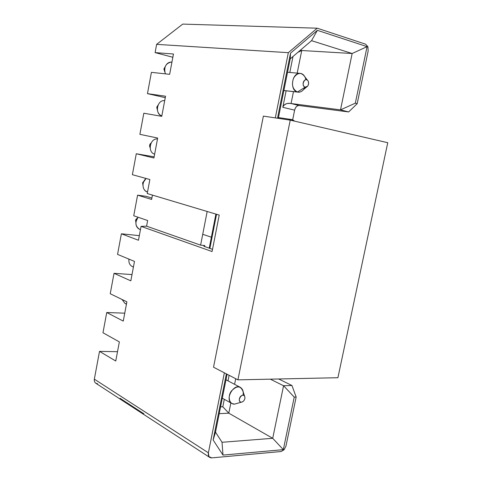 <?xml version="1.0" encoding="UTF-8"?>
<svg xmlns="http://www.w3.org/2000/svg" width="482" height="482" viewBox="0 0 482 482"><rect width="100%" height="100%" fill="white"/><g stroke="black" fill="none" stroke-linecap="round" stroke-linejoin="round"><path stroke-width="0.72" d="M294.237 397.114L296.165 397.035L291.947 385.498L283.567 385.733L294.237 397.114L283.567 385.733L272.716 438.301L283.32 449.646L294.237 397.114L283.32 449.646L272.716 438.301L222.033 442.277L222.979 455.086L283.32 449.646L222.979 455.086L222.033 442.277L215.508 432.149L213.14 439.976L222.979 455.086L213.14 439.976L226.365 373.863L213.14 439.976L215.508 432.149L222.033 442.277L272.716 438.301L283.567 385.733L291.947 385.498L278.662 378.985L291.947 385.498L296.165 397.035L294.237 397.114M270.318 379.165L283.567 385.733L270.318 379.165M228.787 413.176L272.716 438.301L228.787 413.176L219.208 413.67L228.787 413.176L222.805 406.778L220.569 406.88L222.805 406.778L228.787 413.176L230.848 402.94L228.787 413.176M235.716 378.719L234.589 384.323L235.716 378.719M229.119 375.291L228.004 380.852L229.119 375.291M224.305 399.301L222.805 406.778L224.305 399.301M204.621 246.543L204.814 245.561L203.814 246.26L212.514 249.315L203.814 246.26L204.814 245.561L204.621 246.543M368.164 50.941L357.192 103.672L348.661 111.938L299.129 105.522C296.966 105.582 295.46 107.131 294.623 110.155L282.813 107.299L294.623 110.155L292.67 119.849L294.623 110.155C295.436 107.082 296.942 105.54 299.129 105.522L291.074 103.528L340.509 109.866L291.074 103.528L299.129 105.522L348.661 111.938L340.509 109.866L348.661 111.938L357.192 103.672L355.324 103.178L340.509 109.866L352.149 53.508L301.738 50.514L300.467 50.128L301.738 50.514L352.149 53.508L340.509 109.866L355.324 103.178L367.073 46.64L352.149 53.508L311.535 40.681L352.149 53.508L367.073 46.64L317.373 30.336L311.535 40.681L290.218 58.87L311.535 40.681L317.373 30.336L290.526 53.147L290.218 58.87L278.313 118.349L290.218 58.87L290.526 53.147L277.505 118.229L290.526 53.147L317.373 30.336L367.073 46.64L355.324 103.178L357.192 103.672L368.164 50.941L367.893 46.664L365.597 44.169L317.204 28.197L288.332 52.677L275.3 117.897L288.332 52.677L317.204 28.197L365.597 44.169M281.024 451.526L211.743 457.888C209.098 457.767 207.977 456.08 208.381 452.821L94.339 379.165L99.509 351.378L117.512 351.697L99.509 351.378L115.758 361.012L119.349 341.895L102.973 332.761L106.739 312.511L123.259 321.102L126.886 301.822L110.233 293.737L114.029 273.318L130.827 280.849L134.484 261.407L117.554 254.388L121.386 233.794L138.461 240.253L141.069 226.371L212.08 251.544L141.069 226.371L146.582 226.166L200.614 245.139L204.814 245.561L200.614 245.139L207.17 211.478L200.614 245.139L146.582 226.166L141.069 226.371L138.461 240.253L121.386 233.794L117.554 254.388L134.484 261.407L130.827 280.849L114.029 273.318L110.233 293.737L126.886 301.822L123.259 321.102L106.739 312.511L102.973 332.761L119.349 341.895L115.758 361.012L99.509 351.378L94.339 379.165L208.381 452.821L224.365 372.827L208.381 452.821L208.911 456.575L211.743 457.888L281.024 451.526L284.079 449.778L285.965 446.073L296.165 397.035L285.965 446.073M215.508 432.149L227.1 374.243L215.508 432.149M282.813 107.299L286.121 90.803L282.813 107.299C283.892 104.19 286.645 102.937 291.074 103.528C287.965 102.847 285.38 103.684 283.32 106.052M289.796 72.463L292.996 56.502L289.796 72.463M301.738 50.514L297.189 73.119L301.738 50.514L297.954 52.273L301.738 50.514M293.466 91.628L291.074 103.528L293.466 91.628M212.08 251.544L219.226 215.086L147.239 193.541L219.226 215.086L212.08 251.544M182.738 24.1L317.204 28.197L182.738 24.1L156.626 44.356L288.332 52.677L156.626 44.356L155.096 52.61L173.466 54.008L169.652 74.312L151.42 72.348L147.456 93.647L165.537 96.213L161.753 116.337L143.817 113.222L139.888 134.339L157.668 138.045L153.921 158L136.273 153.752L132.381 174.695L149.872 179.521L147.239 193.541L149.872 179.521L132.381 174.695L136.273 153.752L153.68 156.758L136.273 153.752L153.921 158L157.668 138.045L139.888 134.339L143.817 113.222L161.753 116.337L165.537 96.213L147.456 93.647L151.42 72.348L169.652 74.312L173.466 54.008L155.096 52.61L156.626 44.356L182.738 24.1M94.255 380.316L94.339 379.165C94.092 381.985 95.177 383.491 97.587 383.69M143.907 413.797L120.09 398.319M164.808 97.563L147.456 93.647L164.808 97.563M106.739 312.511L124.29 313.155L106.739 312.511M114.029 273.318L131.55 274.535L114.029 273.318M121.386 233.794L138.864 235.602L121.386 233.794M133.731 215.761L137.587 195.15L146.245 196.343L151.884 198.054L146.245 196.343L137.587 195.15L133.731 215.761L147.649 220.515L146.582 226.166L147.649 220.515L133.731 215.761M172.399 57.153L155.096 52.61L172.399 57.153M154.132 156.867L153.68 156.758L154.132 156.867M151.619 199.452L152.439 195.102L151.619 199.452L137.587 195.15L151.619 199.452M139.304 235.758L138.864 235.602L139.304 235.758M131.978 274.722L131.55 274.535L131.978 274.722M124.718 313.366L124.29 313.155L124.718 313.366M164.711 71.77L163.97 68.812L165.151 66.793L163.97 68.824L164.711 71.77M305.064 87.164C303.298 90.664 300.985 92.321 298.123 92.152L297.418 92.02L305.13 87.182C306.781 87.369 307.914 86.368 308.54 84.181C308.823 81.898 308.185 80.416 306.636 79.735C304.979 79.536 303.841 80.536 303.208 82.735C302.931 85.031 303.57 86.513 305.13 87.182L297.418 92.02L283.886 90.495L297.418 92.02C289.429 90.381 291.821 72.348 300.232 73.391C302.973 73.668 304.865 75.764 305.913 79.675M171.96 62.033L171.634 62.003C165.748 63.118 163.657 67.064 165.35 73.848L164.567 70.155L164.724 68.354C165.832 64.058 168.242 61.955 171.96 62.045M307.408 80.133L305.082 77.144C301.539 71.975 297.725 72.222 293.64 77.903C291.285 84.615 292.544 89.321 297.418 92.02C299.575 92.586 301.66 91.731 303.684 89.459L306.618 87.013M305.13 87.182C300.322 85.7 305.449 75.782 308.215 81.175L308.637 83.422L308.058 85.531L307.649 86.157L305.13 87.182M263.383 116.114L290.23 120.139L387.751 142.708L337.918 377.713L237.921 379.858L213.532 367.206L237.921 379.858L337.918 377.713L387.751 142.708L290.23 120.139L237.921 379.858L290.23 120.139L263.383 116.114L213.532 367.206L263.383 116.114M216.545 214.285L209.869 248.387L216.545 214.285M157.367 109.866L156.789 107.167L158.09 105.046L156.752 107.384L157.367 109.866M164.699 100.66C157.126 99.497 154.433 113.903 161.819 115.963C158.62 114.583 157.138 111.8 157.385 107.613L157.445 107.197L156.783 107.221M288.604 119.891L291.465 119.512L294.532 121.133C292.821 119.452 290.845 119.042 288.604 119.891M150.119 147.691L149.661 145.221L151.137 142.973C149.534 144.275 149.197 145.847 150.119 147.691M157.5 138.967C149.908 138.057 147.239 152.348 154.644 154.15C147.239 152.348 149.908 138.057 157.5 138.967M142.967 185.263L142.594 182.973L144.287 180.587L142.594 182.955L142.967 185.263M146.088 178.479C141.383 182.051 142.31 190.565 147.287 191.969L147.522 192.041C144.088 190.715 142.624 187.908 143.13 183.6L143.558 182.088L146.088 178.479M135.9 222.582L135.575 220.431L137.533 217.9L135.936 219.4L135.581 220.419L135.9 222.582M138.051 217.231C134.731 222.425 135.303 226.486 139.774 229.426C136.755 227.932 135.508 225.275 136.038 221.455L138.051 217.231M128.905 259.647L128.646 258.985L128.905 259.647M128.983 259.123C128.513 262.6 129.628 265.082 132.339 266.582L133.424 267.04M125.007 303.455L122.048 299.473L124.989 303.443L126.447 304.16M126.495 303.907L125.206 303.546M244.573 396.174L243.175 391.884C240.855 385.57 236.921 385.293 231.378 391.047C227.305 396.427 229.402 404.531 234.505 404.133L241.416 402.157C243.109 401.861 244.254 400.669 244.856 398.572C245.103 396.481 244.428 395.354 242.826 395.192C241.133 395.475 239.982 396.674 239.373 398.783C239.132 400.879 239.813 402.006 241.416 402.157L234.505 404.133L231.95 403.548C224.293 399.608 233.806 383.16 240.373 387.377C242.795 389.016 243.687 391.625 243.048 395.192M234.505 404.133L241.47 402.157M241.416 402.157C235.644 401.759 243.338 390.607 244.91 397.21C245.055 399.132 244.247 400.687 242.5 401.861L241.416 402.157M209.778 457.448L95.761 383.202M283.88 90.55L298.123 92.152M287.537 72.264L300.232 73.391M163.97 68.824L164.724 68.354M163.91 69.541L164.567 70.155M215.9 214.092L209.236 248.164M278.469 117.578L291.465 119.512M156.752 107.384L157.385 107.613M142.762 182.359L143.558 182.088M142.594 182.955L143.13 183.6M202.723 234.3L211.381 237.192M139.774 229.426L140.449 229.667M135.936 219.4L136.942 218.87M135.581 220.419L136.038 221.455M225.992 379.792L240.373 387.377M222.304 398.186L231.95 403.548"/></g></svg>
